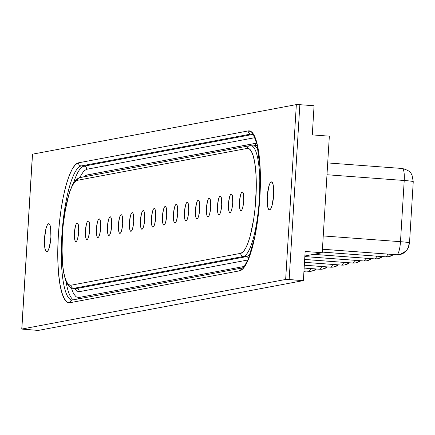 <?xml version="1.0" encoding="UTF-8"?>
<svg xmlns="http://www.w3.org/2000/svg" width="435" height="435" viewBox="0 0 435 435"><rect width="100%" height="100%" fill="white"/><g stroke="black" fill="none" stroke-linecap="round" stroke-linejoin="round"><path stroke-width="0.65" d="M314.07 105.743L312.286 134.888L329.344 136.16L312.286 134.888L314.07 105.743L299.851 104.688L314.07 105.743M257.205 145.241L253.774 145.883L257.205 145.241M305.152 251.463L303.374 280.608L38.22 330.431L303.374 280.608L285.654 279.46L21.826 329.039L38.22 330.431L21.75 329.072L32.522 154.175L296.344 104.601L299.851 104.688L296.344 104.601L285.654 279.46L289.155 279.547L299.851 104.688L289.155 279.547L303.374 280.608L305.152 251.463L322.215 252.735L305.152 251.463M304.881 255.992L322.215 252.735L329.344 136.16L322.215 252.735L304.881 255.992M21.826 329.039L32.522 154.175L296.344 104.601L285.654 279.46L21.826 329.039M71.617 299.987A67.267 15.018 94.3 0 1 62.036 232.801A67.267 15.018 94.3 0 1 81.182 165.942L250.875 134.056A67.267 15.018 94.3 0 1 251.773 134.002L254.17 136.579L257.047 144.589L260.032 167.921L259.385 203.417L254.709 237.124L248.401 258.874L244.535 265.975L242.523 267.922L72.264 300.047A2.925 2.844 79.4 0 0 69.959 302.706L239.658 270.82L242.844 268.89L246.069 264.349L249.217 257.373L252.159 248.222L254.785 237.249L256.998 224.879L258.705 211.589L259.842 197.887L260.375 184.299L260.271 171.346L259.537 159.531L258.211 149.303L256.329 141.054L253.975 135.111L251.234 131.691L248.211 130.93L78.517 162.815L75.331 164.745L72.101 169.286L68.958 176.267L66.011 185.419L63.385 196.386L61.177 208.756L59.47 222.046L58.328 235.754L57.801 249.342L57.904 262.289L58.633 274.104L59.965 284.332L61.841 292.581L64.195 298.524L66.941 301.944L69.959 302.706L239.658 270.82A2.925 2.844 -100.6 0 1 242.676 268.118M271.304 181.901L270.021 183.195L268.803 186.425L267.269 196.489L267.596 206.206L268.444 209.045L269.597 209.882L270.875 208.588L272.092 205.363L273.631 195.293L273.305 185.576L272.457 182.738L271.304 181.901A14.04 3.132 94.3 0 1 271.494 181.89A14.04 3.132 94.3 0 1 273.604 195.712A14.04 3.132 94.3 0 1 269.597 209.882A14.04 3.132 94.3 0 1 269.406 209.893A14.04 3.132 94.3 0 1 267.297 196.076A14.04 3.132 94.3 0 1 271.304 181.901L271.674 181.933L271.304 181.901M48.579 223.753L47.295 225.047L46.077 228.277L44.539 238.342L44.87 248.059L45.713 250.897L46.866 251.734L48.149 250.44L49.367 247.21L50.906 237.146L50.58 227.429L49.731 224.59L48.579 223.753A14.04 3.132 94.3 0 1 48.764 223.742A14.04 3.132 94.3 0 1 50.879 237.559A14.04 3.132 94.3 0 1 46.866 251.734A14.04 3.132 94.3 0 1 46.681 251.745A14.04 3.132 94.3 0 1 44.566 237.929A14.04 3.132 94.3 0 1 48.579 223.753L48.948 223.78L48.579 223.753M241.914 268.167A2.925 2.844 79.4 0 0 239.658 270.82A70.193 15.671 -85.7 0 0 259.842 197.887A70.193 15.671 -85.7 0 0 248.211 130.93A2.925 2.844 79.4 0 0 250.875 134.056A2.925 2.844 -100.6 0 1 248.211 130.93L78.517 162.815A2.925 2.844 79.4 0 0 81.182 165.942A2.925 2.844 -100.6 0 1 78.517 162.815A70.193 15.671 -85.7 0 0 58.328 235.754A70.193 15.671 -85.7 0 0 69.959 302.706A2.925 2.844 -100.6 0 1 72.982 300.003M242.436 192.004L242.186 191.987A9.358 2.088 94.3 0 1 242.311 191.976A9.358 2.088 94.3 0 1 243.72 201.187A9.358 2.088 94.3 0 1 241.044 210.638L241.898 209.773L242.714 207.625L243.736 200.91L243.518 194.434L242.953 192.542L242.186 191.987L241.327 192.846L240.517 195L239.495 201.709L239.712 208.186L240.278 210.078L241.044 210.638A9.358 2.088 94.3 0 1 240.919 210.643A9.358 2.088 94.3 0 1 239.511 201.432A9.358 2.088 94.3 0 1 242.186 191.987L242.431 192.004M231.431 194.07L231.181 194.053A9.358 2.088 94.3 0 1 231.306 194.043A9.358 2.088 94.3 0 1 232.714 203.259A9.358 2.088 94.3 0 1 230.039 212.704L230.898 211.84L231.708 209.692L232.73 202.982L232.513 196.5L231.947 194.608L231.181 194.053L230.327 194.913L229.517 197.066L228.489 203.776L228.707 210.257L229.272 212.149L230.039 212.704A9.358 2.088 94.3 0 1 229.914 212.71A9.358 2.088 94.3 0 1 228.505 203.498A9.358 2.088 94.3 0 1 231.181 194.053L231.431 194.07M220.431 196.136L220.175 196.12A9.358 2.088 94.3 0 1 220.3 196.114A9.358 2.088 94.3 0 1 221.709 205.325A9.358 2.088 94.3 0 1 219.039 214.77L219.892 213.911L220.703 211.758L221.73 205.048L221.513 198.572L220.947 196.68L220.175 196.12L219.322 196.984L218.511 199.132L217.484 205.842L217.701 212.323L218.267 214.216L219.039 214.77A9.358 2.088 94.3 0 1 218.914 214.781A9.358 2.088 94.3 0 1 217.505 205.57A9.358 2.088 94.3 0 1 220.175 196.12L220.425 196.136M209.425 198.208L209.175 198.186A9.358 2.088 94.3 0 1 209.3 198.181A9.358 2.088 94.3 0 1 210.709 207.392A9.358 2.088 94.3 0 1 208.033 216.842L208.887 215.977L209.697 213.824L210.725 207.114L210.507 200.638L209.942 198.746L209.175 198.186L208.316 199.051L207.506 201.198L206.484 207.914L206.701 214.39L207.267 216.282L208.033 216.842A9.358 2.088 94.3 0 1 207.908 216.847A9.358 2.088 94.3 0 1 206.5 207.636A9.358 2.088 94.3 0 1 209.175 198.186L209.42 198.208M198.42 200.274L198.17 200.258A9.358 2.088 94.3 0 1 198.295 200.247A9.358 2.088 94.3 0 1 199.703 209.458A9.358 2.088 94.3 0 1 197.028 218.908L197.887 218.044L198.697 215.896L199.719 209.181L199.502 202.705L198.936 200.812L198.17 200.258L197.316 201.117L196.5 203.27L195.478 209.98L195.696 216.456L196.261 218.348L197.028 218.908A9.358 2.088 94.3 0 1 196.903 218.914A9.358 2.088 94.3 0 1 195.494 209.703A9.358 2.088 94.3 0 1 198.17 200.258L198.414 200.274M187.42 202.34L187.164 202.324A9.358 2.088 94.3 0 1 187.289 202.313A9.358 2.088 94.3 0 1 188.698 211.53A9.358 2.088 94.3 0 1 186.028 220.975L186.881 220.11L187.692 217.962L188.719 211.252L188.496 204.771L187.936 202.879L187.164 202.324L186.31 203.183L185.5 205.336L184.473 212.046L184.69 218.528L185.256 220.42L186.028 220.975A9.358 2.088 94.3 0 1 185.903 220.98A9.358 2.088 94.3 0 1 184.494 211.769A9.358 2.088 94.3 0 1 187.164 202.324L187.414 202.34M176.414 204.412L176.164 204.39A9.358 2.088 94.3 0 1 176.289 204.385A9.358 2.088 94.3 0 1 177.697 213.596A9.358 2.088 94.3 0 1 175.022 223.041L175.876 222.182L176.686 220.028L177.714 213.319L177.496 206.842L176.931 204.95L176.164 204.39L175.305 205.255L174.495 207.403L173.473 214.118L173.69 220.594L174.256 222.486L175.022 223.041A9.358 2.088 94.3 0 1 174.897 223.052A9.358 2.088 94.3 0 1 173.489 213.841A9.358 2.088 94.3 0 1 176.164 204.39L176.409 204.406M165.409 206.478L165.159 206.456A9.358 2.088 94.3 0 1 165.284 206.451A9.358 2.088 94.3 0 1 166.692 215.662A9.358 2.088 94.3 0 1 164.017 225.112L164.87 224.248L165.686 222.095L166.708 215.385L166.491 208.909L165.925 207.017L165.159 206.456L164.305 207.321L163.489 209.474L162.467 216.184L162.685 222.66L163.25 224.552L164.017 225.112A9.358 2.088 94.3 0 1 163.892 225.118A9.358 2.088 94.3 0 1 162.483 215.907A9.358 2.088 94.3 0 1 165.159 206.456L165.403 206.478M154.409 208.544L154.153 208.528A9.358 2.088 94.3 0 1 154.278 208.517A9.358 2.088 94.3 0 1 155.686 217.728A9.358 2.088 94.3 0 1 153.017 227.179L153.87 226.314L154.681 224.166L155.708 217.451L155.485 210.975L154.925 209.083L154.153 208.528L153.299 209.387L152.489 211.54L151.462 218.25L151.679 224.726L152.245 226.619L153.017 227.179A9.358 2.088 94.3 0 1 152.892 227.184A9.358 2.088 94.3 0 1 151.483 217.973A9.358 2.088 94.3 0 1 154.153 208.528L154.403 208.544M143.403 210.611L143.153 210.594A9.358 2.088 94.3 0 1 143.278 210.589A9.358 2.088 94.3 0 1 144.686 219.8A9.358 2.088 94.3 0 1 142.011 229.245L142.865 228.386L143.675 226.233L144.703 219.523L144.485 213.041L143.92 211.149L143.153 210.594L142.294 211.453L141.484 213.607L140.461 220.317L140.679 226.798L141.244 228.69L142.011 229.245A9.358 2.088 94.3 0 1 141.886 229.25A9.358 2.088 94.3 0 1 140.478 220.039A9.358 2.088 94.3 0 1 143.153 210.594L143.398 210.611M132.398 212.682L132.148 212.661A9.358 2.088 94.3 0 1 132.273 212.655A9.358 2.088 94.3 0 1 133.681 221.866A9.358 2.088 94.3 0 1 131.006 231.311L131.859 230.452L132.675 228.299L133.697 221.589L133.48 215.113L132.914 213.221L132.148 212.661L131.294 213.525L130.478 215.673L129.456 222.388L129.673 228.864L130.239 230.757L131.006 231.311A9.358 2.088 94.3 0 1 130.881 231.322A9.358 2.088 94.3 0 1 129.472 222.111A9.358 2.088 94.3 0 1 132.148 212.661L132.392 212.682M121.398 214.749L121.142 214.727A9.358 2.088 94.3 0 1 121.267 214.721A9.358 2.088 94.3 0 1 122.675 223.933A9.358 2.088 94.3 0 1 120 233.383L120.859 232.518L121.669 230.365L122.692 223.655L122.474 217.179L121.914 215.287L121.142 214.727L120.288 215.591L119.478 217.745L118.45 224.455L118.668 230.931L119.233 232.823L120 233.383A9.358 2.088 94.3 0 1 119.881 233.388A9.358 2.088 94.3 0 1 118.472 224.177A9.358 2.088 94.3 0 1 121.142 214.727L121.392 214.749M110.392 216.815L110.142 216.799A9.358 2.088 94.3 0 1 110.267 216.788A9.358 2.088 94.3 0 1 111.675 225.999A9.358 2.088 94.3 0 1 109 235.449L109.854 234.585L110.664 232.437L111.692 225.721L111.474 219.245L110.909 217.353L110.142 216.799L109.283 217.658L108.473 219.811L107.45 226.521L107.668 232.997L108.228 234.889L109 235.449A9.358 2.088 94.3 0 1 108.875 235.455A9.358 2.088 94.3 0 1 107.467 226.243A9.358 2.088 94.3 0 1 110.142 216.799L110.387 216.815M99.387 218.881L99.136 218.865A9.358 2.088 94.3 0 1 99.262 218.859A9.358 2.088 94.3 0 1 100.67 228.07A9.358 2.088 94.3 0 1 97.995 237.515L98.848 236.656L99.664 234.503L100.686 227.793L100.469 221.312L99.903 219.419L99.136 218.865L98.283 219.729L97.467 221.877L96.445 228.587L96.662 235.069L97.228 236.961L97.995 237.515A9.358 2.088 94.3 0 1 97.87 237.526A9.358 2.088 94.3 0 1 96.461 228.31A9.358 2.088 94.3 0 1 99.136 218.865L99.381 218.881M88.387 220.953L88.131 220.931A9.358 2.088 94.3 0 1 88.256 220.926A9.358 2.088 94.3 0 1 89.664 230.137A9.358 2.088 94.3 0 1 86.989 239.582L87.848 238.723L88.658 236.569L89.681 229.859L89.463 223.383L88.903 221.491L88.131 220.931L87.277 221.796L86.467 223.943L85.439 230.659L85.657 237.135L86.222 239.027L86.989 239.582A9.358 2.088 94.3 0 1 86.864 239.593A9.358 2.088 94.3 0 1 85.461 230.381A9.358 2.088 94.3 0 1 88.131 220.931L88.381 220.953M77.381 223.019L77.131 222.997A9.358 2.088 94.3 0 1 77.256 222.992A9.358 2.088 94.3 0 1 78.659 232.203A9.358 2.088 94.3 0 1 75.989 241.653L76.843 240.789L77.653 238.641L78.681 231.926L78.463 225.45L77.898 223.557L77.131 222.997L76.272 223.862L75.462 226.015L74.439 232.725L74.657 239.201L75.217 241.093L75.989 241.653A9.358 2.088 94.3 0 1 75.864 241.659A9.358 2.088 94.3 0 1 74.456 232.448A9.358 2.088 94.3 0 1 77.131 222.997L77.376 223.019M72.264 300.047L72.085 300.058A67.267 15.018 94.3 0 1 61.966 233.851A67.267 15.018 94.3 0 1 81.182 165.942L84.026 166.154A67.267 15.018 -85.7 0 0 73.493 182.961M66.125 281.902A67.267 15.018 -85.7 0 0 73.455 299.818M84.026 166.154A2.925 2.844 -100.6 0 1 86.69 169.28A2.925 2.844 79.4 0 0 84.026 166.154L252.615 134.475L84.026 166.154L81.182 165.942L250.875 134.056L252.18 134.154L250.875 134.056M249.402 145.763A2.925 2.844 79.4 0 0 247.145 148.417A52.646 11.75 94.3 0 1 255.867 198.632A52.646 11.75 94.3 0 1 240.724 253.333A2.925 2.844 79.4 0 0 243.393 256.46L246.232 256.672L76.538 288.557L73.694 288.345A55.571 12.408 94.3 0 1 72.955 288.389L75.799 288.601A55.571 12.408 -85.7 0 0 76.538 288.557L73.694 288.345L243.393 256.46A2.925 2.844 -100.6 0 1 240.724 253.333L71.03 285.219A2.925 2.844 79.4 0 0 73.694 288.345A2.925 2.844 -100.6 0 1 71.03 285.219A52.646 11.75 94.3 0 1 62.308 235.003A52.646 11.75 94.3 0 1 77.446 180.302L247.145 148.417L249.407 148.987L251.463 151.549L253.23 156.013L254.638 162.195L255.639 169.867L256.188 178.731L256.264 188.442L255.013 208.909L253.73 218.876L250.103 236.384L247.896 243.247L245.536 248.483L243.116 251.887L240.724 253.333L71.03 285.219L68.763 284.648L66.707 282.087L64.94 277.628L63.532 271.44L62.537 263.773L61.911 245.193L63.162 224.726L66.098 205.483L68.072 197.251L70.274 190.389L72.634 185.152L75.059 181.748L77.446 180.302A2.925 2.844 -100.6 0 1 80.47 177.6M409.03 243.866L408.949 243.948A11.701 11.386 -100.6 0 1 399.912 254.567A11.701 11.386 -100.6 0 1 396.867 254.758L322.427 249.217L396.867 254.758A12.577 2.806 -85.7 0 0 400.483 241.691L323.238 235.939L400.483 241.691A11.701 0.674 3.5 0 1 409.509 242.904A11.701 0.674 3.5 0 1 409.199 243.04L409.107 243.665M396.53 254.736A12.577 2.806 -85.7 0 0 396.698 254.769L399.738 254.6L406.366 250.848L408.498 247.433L409.509 242.904A11.701 0.674 -176.5 0 0 400.483 241.691L404.224 180.492A12.577 2.806 -85.7 0 0 402.31 168.486A12.577 2.806 94.3 0 1 404.224 180.492A11.701 0.674 3.5 0 1 413.25 181.694A11.701 0.674 -176.5 0 0 404.224 180.492L326.984 174.739L404.224 180.492L400.483 241.691A12.577 2.806 94.3 0 1 396.867 254.758A11.701 11.386 79.4 0 0 399.912 254.567M327.707 162.929L402.31 168.486A12.577 2.806 -85.7 0 0 402.141 168.497M308.834 271.304A12.577 2.806 -85.7 0 0 310.661 268.574A12.577 2.806 94.3 0 1 308.834 271.304A11.701 11.386 79.4 0 0 311.879 271.108A11.701 11.386 -100.6 0 1 308.834 271.304L303.962 270.94L308.834 271.304A12.577 2.806 -85.7 0 1 308.665 271.309A12.577 2.806 -85.7 0 1 308.502 271.277M319.839 269.232A12.577 2.806 -85.7 0 0 321.666 266.503A12.577 2.806 94.3 0 1 319.839 269.232A11.701 11.386 79.4 0 0 322.884 269.042A11.701 11.386 -100.6 0 1 319.839 269.232L304.141 268.063L319.839 269.232A12.577 2.806 -85.7 0 1 319.671 269.243A12.577 2.806 -85.7 0 1 319.507 269.211M330.839 267.166A12.577 2.806 -85.7 0 0 332.672 264.436A12.577 2.806 94.3 0 1 330.839 267.166A11.701 11.386 79.4 0 0 333.89 266.97A11.701 11.386 -100.6 0 1 330.839 267.166L304.315 265.192L330.839 267.166A12.577 2.806 -85.7 0 1 330.676 267.177A12.577 2.806 -85.7 0 1 330.508 267.139M341.845 265.1A12.577 2.806 -85.7 0 0 343.677 262.37A12.577 2.806 94.3 0 1 341.845 265.1A11.701 11.386 79.4 0 0 344.89 264.904A11.701 11.386 -100.6 0 1 341.845 265.1L304.489 262.316L341.845 265.1A12.577 2.806 -85.7 0 1 341.676 265.111A12.577 2.806 -85.7 0 1 341.513 265.073M352.85 263.034A12.577 2.806 -85.7 0 0 354.677 260.304A12.577 2.806 94.3 0 1 352.85 263.034A11.701 11.386 79.4 0 0 355.895 262.838A11.701 11.386 -100.6 0 1 352.85 263.034L304.669 259.439L352.85 263.034A12.577 2.806 -85.7 0 1 352.682 263.039A12.577 2.806 -85.7 0 1 352.519 263.006M363.856 260.962A12.577 2.806 -85.7 0 0 365.683 258.232A12.577 2.806 94.3 0 1 363.856 260.962A11.701 11.386 79.4 0 0 366.901 260.772A11.701 11.386 -100.6 0 1 363.856 260.962L304.843 256.568L363.856 260.962A12.577 2.806 -85.7 0 1 363.687 260.973A12.577 2.806 -85.7 0 1 363.519 260.94M374.856 258.896A12.577 2.806 -85.7 0 0 376.688 256.166A12.577 2.806 94.3 0 1 374.856 258.896A11.701 11.386 79.4 0 0 377.901 258.7A11.701 11.386 -100.6 0 1 374.856 258.896L313.678 254.339L374.856 258.896A12.577 2.806 -85.7 0 1 374.687 258.907A12.577 2.806 -85.7 0 1 374.524 258.868M385.861 256.829A12.577 2.806 -85.7 0 0 387.688 254.1A12.577 2.806 94.3 0 1 385.861 256.829A11.701 11.386 79.4 0 0 388.906 256.634A11.701 11.386 -100.6 0 1 385.861 256.829L322.253 252.088L385.861 256.829A12.577 2.806 -85.7 0 1 385.693 256.84A12.577 2.806 -85.7 0 1 385.53 256.802M78.409 298.888A2.925 2.844 79.4 0 0 78.844 297.513L244.149 266.454L78.844 297.513L76.076 296.817L73.564 293.679L71.345 288.024M254.741 137.705L86.69 169.28L254.741 137.705M73.694 288.345L243.393 256.46A55.571 12.408 -85.7 0 0 259.206 201.231A55.571 12.408 -85.7 0 0 251.289 145.725M258.292 150.738A55.571 12.408 -85.7 0 0 253.746 145.883L249.445 145.752L79.752 177.638A2.925 2.844 79.4 0 0 77.446 180.302L247.145 148.417A2.925 2.844 -100.6 0 1 250.163 145.714A55.571 12.408 94.3 0 1 250.908 145.671A55.571 12.408 94.3 0 1 259.265 200.361A55.571 12.408 94.3 0 1 243.393 256.46L246.232 256.672A55.571 12.408 -85.7 0 0 250.707 252.583M409.509 242.904L413.25 181.705A11.701 0.674 3.5 0 1 412.945 181.835M305.457 271.07A11.701 11.386 -100.6 0 1 303.891 272.087M316.462 269.004A11.701 11.386 -100.6 0 1 311.879 271.108M327.463 266.938A11.701 11.386 -100.6 0 1 322.884 269.042M338.468 264.871A11.701 11.386 -100.6 0 1 333.89 266.97M349.474 262.8A11.701 11.386 -100.6 0 1 344.89 264.904M360.474 260.734A11.701 11.386 -100.6 0 1 355.895 262.838M371.479 258.667A11.701 11.386 -100.6 0 1 366.901 260.772M382.485 256.601A11.701 11.386 -100.6 0 1 377.901 258.7M393.49 254.529A11.701 11.386 -100.6 0 1 388.906 256.634M79.561 177.676L83.77 171.047L86.69 169.28M256.677 143.169L86.331 175.109L83.46 176.942M74.401 288.204L76.685 291.053L79.203 291.684L247.917 259.983L79.203 291.684A2.925 2.844 79.4 0 0 76.538 288.557L246.232 256.672A2.925 2.844 -100.6 0 1 248.619 258.341M412.924 181.226L412.951 181.504M76.538 288.557A2.925 2.844 -100.6 0 1 79.203 291.684M256.03 143.224A2.925 2.844 -100.6 0 1 253.741 145.883A2.925 2.844 79.4 0 0 256.03 143.224L86.331 175.109A2.925 2.844 79.4 0 1 85.896 176.485M322.427 249.239L396.698 254.769A12.577 2.806 -85.7 0 0 396.867 254.758M32.446 154.208L21.75 329.072M79.752 177.638L76.484 179.285L72.612 184.527L69.241 192.841L64.472 214.031L62.477 231.425L61.977 257.074L63.325 271.146L65.484 280.222L68.551 285.991L70.959 287.861L72.955 288.389M402.31 168.486C412.266 171.303 410.694 173.913 412.01 175.06L413.25 181.705M316.566 269.015L311.71 271.141L303.962 270.962M327.566 266.943L322.71 269.075L319.671 269.243L304.136 268.085M338.571 264.877L333.716 267.008L330.676 267.177L304.315 265.214M349.577 262.811L344.721 264.937L341.676 265.111L304.489 262.338M360.577 260.739L355.721 262.87L352.682 263.039L304.663 259.467M371.582 258.673L366.727 260.804L363.687 260.973L304.843 256.59M382.588 256.606L377.732 258.738L374.687 258.907L313.597 254.355M393.588 254.54L388.732 256.666L385.693 256.84L322.253 252.11M303.891 272.12L305.56 271.081"/></g></svg>
